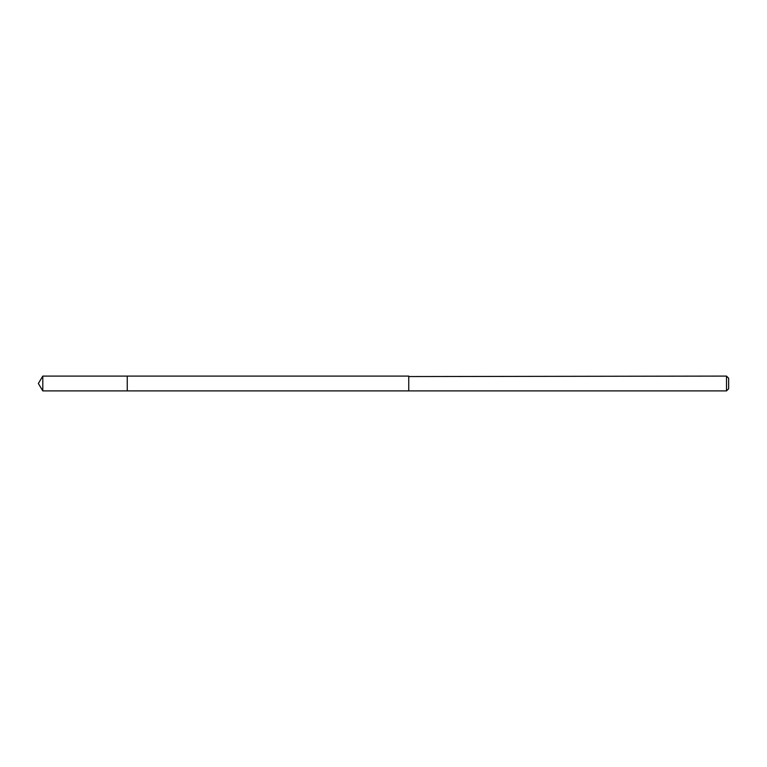 <?xml version="1.0" encoding="UTF-8"?>
<svg xmlns="http://www.w3.org/2000/svg" width="767" height="767" viewBox="0 0 767 767"><rect width="100%" height="100%" fill="white"/><g stroke="black" fill="none" stroke-linecap="round" stroke-linejoin="round"><path stroke-width="0.58" stroke-dasharray="3.83 2.88" d="M127.245 390.441L127.245 376.089L127.245 390.441M42.799 390.911L42.799 376.089M408.753 390.902L408.753 376.098M408.753 390.911L408.753 376.089M726.512 390.911L726.512 376.089M728.65 388.773L728.65 378.227"/><path stroke-width="1.15" d="M127.245 390.911L127.245 376.089L42.799 376.089L42.799 390.911L127.245 390.911L127.245 376.089L408.753 376.098L408.753 390.902L42.799 390.911L38.35 383.5L42.799 390.911M408.753 376.549L408.753 390.911L726.512 390.911L726.512 376.089L408.753 376.549M726.512 376.089L728.65 378.227L728.65 388.773L726.512 390.911M38.35 383.5L42.799 376.089"/></g></svg>
